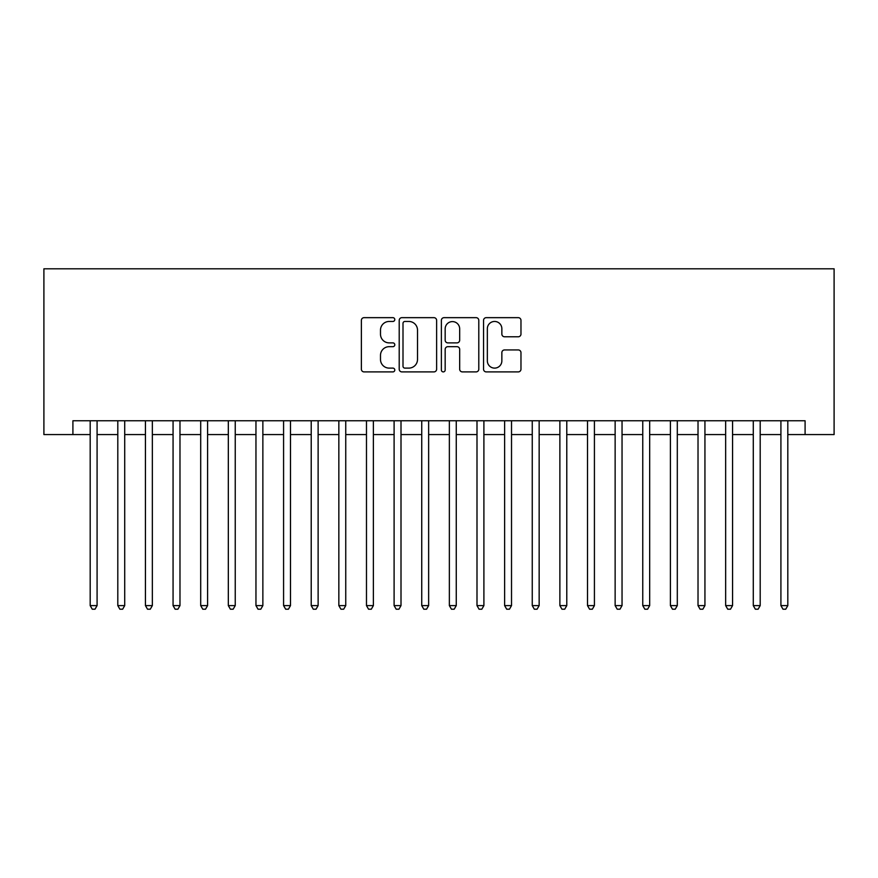 <?xml version="1.0" encoding="UTF-8"?>
<svg xmlns="http://www.w3.org/2000/svg" width="878" height="878" viewBox="0 0 878 878"><rect width="100%" height="100%" fill="white"/><g stroke="black" fill="none" stroke-linecap="round" stroke-linejoin="round"><path stroke-width="1.32" d="M394.793 319.559A1.899 1.899 0 0 0 392.894 317.66L364.085 317.66A2.711 2.711 0 0 0 361.374 320.371L361.374 369.188A2.711 2.711 0 0 0 364.085 371.899L392.894 371.899A1.899 1.899 0 0 0 394.793 370A1.899 1.899 0 0 0 392.894 368.112L389.163 368.112A8.681 8.681 0 0 1 380.492 359.431L380.492 355.36A8.681 8.681 0 0 1 389.163 346.678L392.894 346.678A1.899 1.899 0 0 0 394.793 344.78A1.899 1.899 0 0 0 392.894 342.881L389.163 342.881A8.681 8.681 0 0 1 380.492 334.211L380.492 330.139A8.681 8.681 0 0 1 389.163 321.458L392.894 321.458A1.899 1.899 0 0 0 394.793 319.559M518.261 336.779A2.711 2.711 0 0 0 520.972 334.068L520.972 320.371A2.711 2.711 0 0 0 518.261 317.66L486.258 317.66A2.711 2.711 0 0 0 483.548 320.371L483.548 369.188A2.711 2.711 0 0 0 486.258 371.899L518.261 371.899A2.711 2.711 0 0 0 520.972 369.188L520.972 352.649A2.711 2.711 0 0 0 518.261 349.938L504.565 349.938A2.711 2.711 0 0 0 501.854 352.649L501.854 360.847A7.254 7.254 0 0 1 494.599 368.112A7.254 7.254 0 0 1 487.345 360.847L487.345 328.712A7.254 7.254 0 0 1 494.599 321.458A7.254 7.254 0 0 1 501.854 328.712L501.854 334.068A2.711 2.711 0 0 0 504.565 336.779L518.261 336.779M72.907 434.577L72.907 420.76L805.093 420.76L805.093 434.577L834.1 434.577L834.1 268.8L43.9 268.8L43.9 434.577L90.182 434.577M436.629 320.371A2.711 2.711 0 0 0 433.919 317.66L401.915 317.66A2.711 2.711 0 0 0 399.205 320.371L399.205 369.188A2.711 2.711 0 0 0 401.915 371.899L433.919 371.899A2.711 2.711 0 0 0 436.629 369.188L436.629 320.371M444.081 317.66L476.085 317.66A2.711 2.711 0 0 1 478.795 320.371L478.795 369.188A2.711 2.711 0 0 1 476.085 371.899L462.388 371.899A2.711 2.711 0 0 1 459.677 369.188L459.677 349.389A2.711 2.711 0 0 0 456.966 346.678L447.879 346.678A2.711 2.711 0 0 0 445.168 349.389L445.168 370A1.899 1.899 0 0 1 443.269 371.899A1.899 1.899 0 0 1 441.371 370L441.371 320.371A2.711 2.711 0 0 1 444.081 317.66M97.085 434.577L117.806 434.577M124.72 434.577L145.441 434.577M152.344 434.577L173.065 434.577M179.979 434.577L200.7 434.577M207.603 434.577L228.324 434.577M235.238 434.577L255.959 434.577M262.862 434.577L283.583 434.577M290.497 434.577L311.218 434.577M318.121 434.577L338.842 434.577M345.745 434.577L366.477 434.577M373.38 434.577L394.101 434.577M401.005 434.577L421.736 434.577M428.64 434.577L449.36 434.577M456.264 434.577L476.995 434.577M483.899 434.577L504.62 434.577M511.523 434.577L532.255 434.577M539.158 434.577L559.879 434.577M566.782 434.577L587.503 434.577M594.417 434.577L615.138 434.577M622.041 434.577L642.762 434.577M649.676 434.577L670.397 434.577M677.3 434.577L698.021 434.577M704.935 434.577L725.656 434.577M732.559 434.577L753.28 434.577M760.194 434.577L780.915 434.577M787.818 434.577L805.093 434.577M404.901 321.458A1.899 1.899 0 0 0 403.002 323.356L403.002 366.214A1.899 1.899 0 0 0 404.901 368.112L408.83 368.112A8.681 8.681 0 0 0 417.511 359.431L417.511 330.139A8.681 8.681 0 0 0 408.83 321.458L404.901 321.458M459.677 328.855A7.254 7.254 0 0 0 452.422 321.6A7.254 7.254 0 0 0 445.168 328.855L445.168 340.17A2.711 2.711 0 0 0 447.879 342.881L456.966 342.881A2.711 2.711 0 0 0 459.677 340.17L459.677 328.855M97.085 420.76L97.085 605.6L90.182 605.6L90.182 420.76M97.085 605.6L95.011 609.2L92.256 609.2L90.182 605.6M124.72 420.76L124.72 605.6L117.806 605.6L117.806 420.76M124.72 605.6L122.646 609.2L119.88 609.2L117.806 605.6M152.344 420.76L152.344 605.6L145.441 605.6L145.441 420.76M152.344 605.6L150.27 609.2L147.515 609.2L145.441 605.6M179.979 420.76L179.979 605.6L173.065 605.6L173.065 420.76M179.979 605.6L177.905 609.2L175.139 609.2L173.065 605.6M207.603 420.76L207.603 605.6L200.7 605.6L200.7 420.76M207.603 605.6L205.529 609.2L202.774 609.2L200.7 605.6M235.238 420.76L235.238 605.6L228.324 605.6L228.324 420.76M235.238 605.6L233.164 609.2L230.398 609.2L228.324 605.6M262.862 420.76L262.862 605.6L255.959 605.6L255.959 420.76M262.862 605.6L260.788 609.2L258.022 609.2L255.959 605.6M290.497 420.76L290.497 605.6L283.583 605.6L283.583 420.76M290.497 605.6L288.423 609.2L285.657 609.2L283.583 605.6M318.121 420.76L318.121 605.6L311.218 605.6L311.218 420.76M318.121 605.6L316.047 609.2L313.281 609.2L311.218 605.6M345.745 420.76L345.745 605.6L338.842 605.6L338.842 420.76M345.745 605.6L343.682 609.2L340.916 609.2L338.842 605.6M373.38 420.76L373.38 605.6L366.477 605.6L366.477 420.76M373.38 605.6L371.306 609.2L368.541 609.2L366.477 605.6M401.005 420.76L401.005 605.6L394.101 605.6L394.101 420.76M401.005 605.6L398.941 609.2L396.176 609.2L394.101 605.6M428.64 420.76L428.64 605.6L421.736 605.6L421.736 420.76M428.64 605.6L426.565 609.2L423.8 609.2L421.736 605.6M456.264 420.76L456.264 605.6L449.36 605.6L449.36 420.76M456.264 605.6L454.2 609.2L451.435 609.2L449.36 605.6M483.899 420.76L483.899 605.6L476.995 605.6L476.995 420.76M483.899 605.6L481.824 609.2L479.059 609.2L476.995 605.6M511.523 420.76L511.523 605.6L504.62 605.6L504.62 420.76M511.523 605.6L509.459 609.2L506.694 609.2L504.62 605.6M539.158 420.76L539.158 605.6L532.255 605.6L532.255 420.76M539.158 605.6L537.084 609.2L534.318 609.2L532.255 605.6M566.782 420.76L566.782 605.6L559.879 605.6L559.879 420.76M566.782 605.6L564.719 609.2L561.953 609.2L559.879 605.6M594.417 420.76L594.417 605.6L587.503 605.6L587.503 420.76M594.417 605.6L592.343 609.2L589.577 609.2L587.503 605.6M622.041 420.76L622.041 605.6L615.138 605.6L615.138 420.76M622.041 605.6L619.978 609.2L617.212 609.2L615.138 605.6M649.676 420.76L649.676 605.6L642.762 605.6L642.762 420.76M649.676 605.6L647.602 609.2L644.836 609.2L642.762 605.6M677.3 420.76L677.3 605.6L670.397 605.6L670.397 420.76M677.3 605.6L675.226 609.2L672.471 609.2L670.397 605.6M704.935 420.76L704.935 605.6L698.021 605.6L698.021 420.76M704.935 605.6L702.861 609.2L700.095 609.2L698.021 605.6M732.559 420.76L732.559 605.6L725.656 605.6L725.656 420.76M732.559 605.6L730.485 609.2L727.73 609.2L725.656 605.6M760.194 420.76L760.194 605.6L753.28 605.6L753.28 420.76M760.194 605.6L758.12 609.2L755.354 609.2L753.28 605.6M787.818 420.76L787.818 605.6L780.915 605.6L780.915 420.76M787.818 605.6L785.744 609.2L782.989 609.2L780.915 605.6"/></g></svg>
